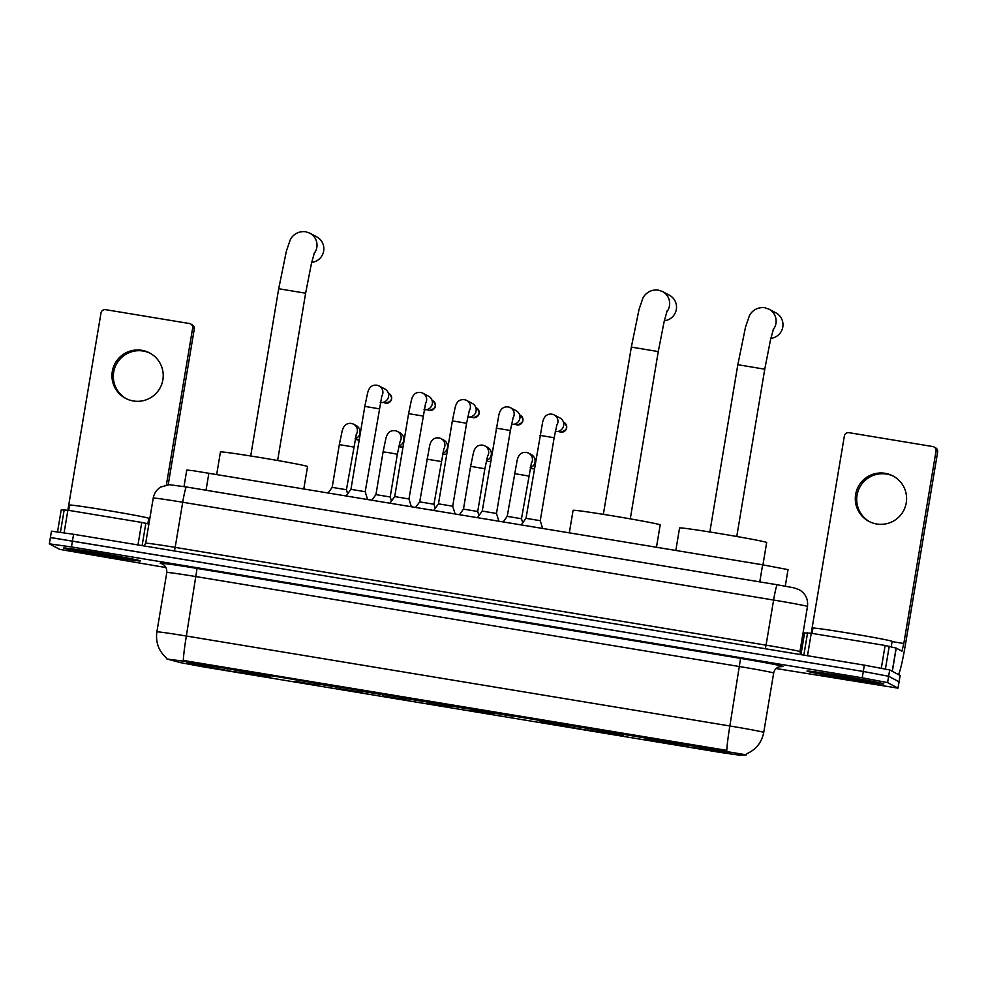 <?xml version="1.0" encoding="UTF-8"?>
<svg xmlns="http://www.w3.org/2000/svg" width="987" height="987" viewBox="0 0 987 987"><rect width="100%" height="100%" fill="white"/><g stroke="black" fill="none" stroke-linecap="round" stroke-linejoin="round"><path stroke-width="1.48" d="M539.531 721.263A42.552 1.036 -170.5 0 0 582.774 729.479A42.552 1.036 -170.5 0 0 623.377 735.216A42.552 1.036 -170.5 0 0 623.278 735.13A42.552 1.036 -170.5 0 0 580.035 726.913A42.552 1.036 -170.5 0 0 539.433 721.176A42.552 1.036 -170.5 0 0 539.531 721.263M646.029 738.893A42.552 1.036 -170.5 0 0 689.259 747.097A42.552 1.036 -170.5 0 0 729.862 752.847A42.552 1.036 -170.5 0 0 729.763 752.748A42.552 1.036 -170.5 0 0 686.52 744.543A42.552 1.036 -170.5 0 0 645.917 738.794A42.552 1.036 -170.5 0 0 646.029 738.893M186.888 662.906A42.552 1.036 -170.5 0 0 230.119 671.111A42.552 1.036 -170.5 0 0 270.722 676.86A42.552 1.036 -170.5 0 0 270.623 676.761A42.552 1.036 -170.5 0 0 227.392 668.557A42.552 1.036 -170.5 0 0 186.79 662.808A42.552 1.036 -170.5 0 0 186.888 662.906M318.554 685.262L294.829 681.314L318.554 685.262M362.328 692.504L338.603 688.556L362.328 692.504M406.089 699.746L382.364 695.798L406.089 699.746M449.85 706.988L426.125 703.04L449.85 706.988M493.623 714.23L469.898 710.282L493.623 714.23M337.332 687.236L313.607 683.288L337.332 687.236M381.093 694.478L357.368 690.53L381.093 694.478M424.854 701.72L401.129 697.772L424.854 701.72M468.628 708.962L444.903 705.014L468.628 708.962M512.389 716.204L488.664 712.256L512.389 716.204M167.062 659.02L186.333 661.574L746.382 754.845L740.349 755.289L720.559 752.464L202.878 666.793L180.658 662.659L167.062 659.02M184.001 486.591L186.765 470.046L193.193 470.713L762.63 564.798L788.033 569.635L785.27 586.142M63.699 548.143A38.937 0.95 -170.5 0 0 103.253 555.656A38.937 0.95 -170.5 0 0 140.413 560.912A38.937 0.95 -170.5 0 0 140.327 560.826A38.937 0.95 -170.5 0 0 100.76 553.312A38.937 0.95 -170.5 0 0 63.6 548.056A38.937 0.95 -170.5 0 0 63.699 548.143M807.058 671.172A38.937 0.95 -170.5 0 0 846.624 678.686A38.937 0.95 -170.5 0 0 883.784 683.942A38.937 0.95 -170.5 0 0 883.686 683.855A38.937 0.95 -170.5 0 0 844.132 676.342A38.937 0.95 -170.5 0 0 806.971 671.086A38.937 0.95 -170.5 0 0 807.058 671.172M166.655 658.156C158.722 651.136 155.465 642.377 156.871 631.877A32.115 0.79 9.5 0 1 186.358 636.023A28.105 2.06 99.4 0 0 183.298 660.426L726.802 750.379A28.105 2.06 -80.6 0 1 729.862 725.976A32.115 0.79 9.5 0 1 763.642 732.354A32.115 0.79 9.5 0 1 763.728 732.428L773.66 673.06A32.115 0.79 -170.5 0 0 773.586 672.986A32.115 0.79 -170.5 0 0 739.794 666.595L196.29 576.642A32.115 0.79 -170.5 0 0 166.803 572.509C167.247 564.86 160.4 563.046 161.856 563.787L162.139 563.873M776.078 668.532L898.034 688.161L899.095 681.832L888.633 676.268L863.292 671.481L50.46 537.557M898.034 688.161L887.572 682.597L862.231 677.81L71.459 546.934L49.35 543.837L59.812 549.401L166.05 567.574M73.581 534.275L51.472 531.166L50.411 537.496L863.292 671.481L888.633 676.268L899.095 681.832L900.156 675.503L889.694 669.939L864.353 665.139L73.581 534.275L71.459 546.934M139.932 560.764A38.542 0.938 -170.5 0 0 100.773 553.325A38.542 0.938 -170.5 0 0 63.995 548.118A38.542 0.938 -170.5 0 0 64.093 548.204A38.542 0.938 -170.5 0 0 103.24 555.644A38.542 0.938 -170.5 0 0 140.018 560.85A38.542 0.938 -170.5 0 0 139.932 560.764M147.853 523.739L148.753 518.36A40.146 0.975 -170.5 0 0 148.655 518.274A40.146 0.975 -170.5 0 0 107.867 510.526A40.146 0.975 -170.5 0 0 69.571 505.11L68.695 510.353M76.258 550.228A26.168 0.642 -170.5 0 0 103.166 555.323A26.168 0.642 -170.5 0 0 127.816 558.79A26.168 0.642 -170.5 0 0 127.767 558.741A26.168 0.642 -170.5 0 0 101.488 553.744A26.168 0.642 -170.5 0 0 76.209 550.154A26.168 0.642 -170.5 0 0 76.258 550.228M126.274 398.699A25.687 25.613 117.9 0 1 143.226 351.039A25.687 25.613 117.9 0 1 150.308 353.309M141.844 350.311A25.687 25.613 -62.1 0 0 125.571 398.341A25.687 25.613 -62.1 0 0 161.868 383.832A25.687 25.613 -62.1 0 0 141.844 350.311M137.983 544.935L141.746 522.444L67.881 510.217L64.106 532.758M192.638 328.128A4.01 3.997 -62.1 0 0 190.565 323.921L192.206 324.797A4.01 3.997 117.9 0 1 194.279 328.992L192.638 328.128L166.396 484.913M168.222 484.703L194.279 328.992M190.565 323.921A4.01 3.997 -62.1 0 0 189.356 323.514L105.609 309.659A4.01 3.997 -62.1 0 0 101.007 312.965L67.856 510.217L61.206 509.909L57.542 531.783M141.746 522.444L148.889 524.023M883.291 683.781A38.542 0.938 -170.5 0 0 844.144 676.354A38.542 0.938 -170.5 0 0 807.366 671.148A38.542 0.938 -170.5 0 0 807.452 671.234A38.542 0.938 -170.5 0 0 846.612 678.674A38.542 0.938 -170.5 0 0 883.39 683.868A38.542 0.938 -170.5 0 0 883.291 683.781M891.224 646.769L892.125 641.39A40.146 0.975 -170.5 0 0 892.026 641.303A40.146 0.975 -170.5 0 0 851.238 633.555A40.146 0.975 -170.5 0 0 812.93 628.139L812.054 633.383M819.617 673.245A26.168 0.642 -170.5 0 0 846.538 678.353A26.168 0.642 -170.5 0 0 871.188 681.82A26.168 0.642 -170.5 0 0 871.126 681.77A26.168 0.642 -170.5 0 0 844.847 676.774A26.168 0.642 -170.5 0 0 819.568 673.171A26.168 0.642 -170.5 0 0 819.617 673.245M311.695 262.382A13.645 13.608 -62.1 0 0 316.63 236.769L309.782 233.142A13.645 13.608 117.9 0 1 314.076 253.647M303.811 488.861L307.549 466.543A44.156 1.073 -170.5 0 0 307.45 466.456A44.156 1.073 -170.5 0 0 262.579 457.931A44.156 1.073 -170.5 0 0 220.446 451.972L216.684 474.439M227.837 668.631L227.405 670.555A38.222 0.938 -170.5 0 1 191.638 663.795L191.478 663.56M266.231 675.626L265.873 675.873A38.222 0.938 -170.5 0 0 230.119 669.112L230.131 669.013M266.959 675.787L266.428 676.169A38.222 0.938 -170.5 0 1 235.301 671.863L235.042 671.728A34.52 0.839 -170.5 0 0 262.776 675.564L266.428 676.169M265.873 675.873L262.221 675.268A34.52 0.839 -170.5 0 0 230.366 669.248L230.119 669.112M191.638 663.795L195.29 664.399A34.52 0.839 -170.5 0 0 227.146 670.42L227.405 670.555M235.202 670.074L235.042 671.728M227.146 670.42L227.318 668.544M190.75 663.03L191.083 663.498A38.222 0.938 -170.5 0 1 222.211 667.804L222.223 667.706M222.211 667.804L222.47 667.94A34.52 0.839 -170.5 0 0 194.747 664.103L191.083 663.498M664.337 320.75A13.645 13.608 -62.1 0 0 669.272 295.125L662.425 291.498A13.645 13.608 117.9 0 1 666.718 312.003M656.466 547.23L660.192 524.911A44.156 1.073 -170.5 0 0 660.093 524.813A44.156 1.073 -170.5 0 0 615.222 516.287A44.156 1.073 -170.5 0 0 573.089 510.328L569.326 532.807M580.492 726.987L580.048 728.912A38.222 0.938 -170.5 0 1 544.281 722.151L544.121 721.929M618.874 733.983L618.528 734.242A38.222 0.938 -170.5 0 0 582.762 727.481L582.774 727.37M619.602 734.143L619.071 734.525A38.222 0.938 -170.5 0 1 587.944 730.22L587.697 730.084A34.52 0.839 -170.5 0 0 615.419 733.921L619.071 734.525M618.528 734.242L614.864 733.637A34.52 0.839 -170.5 0 0 583.009 727.616L582.762 727.481M544.281 722.151L547.933 722.755A34.52 0.839 -170.5 0 0 579.788 728.776L580.048 728.912M587.845 728.431L587.697 730.084M579.788 728.776L579.974 726.901M543.393 721.398L543.738 721.867A38.222 0.938 -170.5 0 1 574.866 726.173L574.866 726.062M574.866 726.173L575.113 726.309A34.52 0.839 -170.5 0 0 547.39 722.472L543.738 721.867M770.835 338.368A13.645 13.608 -62.1 0 0 775.757 312.756L768.91 309.128A13.645 13.608 117.9 0 1 773.203 329.633M762.951 564.848L766.677 542.529A44.156 1.073 -170.5 0 0 766.578 542.443A44.156 1.073 -170.5 0 0 721.707 533.918A44.156 1.073 -170.5 0 0 679.574 527.959L675.824 550.425M686.977 744.617L686.533 746.542A38.222 0.938 -170.5 0 1 650.766 739.781L650.606 739.547M725.371 751.613L725.013 751.86A38.222 0.938 -170.5 0 0 689.247 745.099L689.259 745M726.099 751.773L725.556 752.156A38.222 0.938 -170.5 0 1 694.429 747.85L694.182 747.714A34.52 0.839 -170.5 0 0 721.904 751.551L725.556 752.156M725.013 751.86L721.361 751.255A34.52 0.839 -170.5 0 0 689.506 745.234L689.247 745.099M650.766 739.781L654.43 740.386A34.52 0.839 -170.5 0 0 686.286 746.406L686.533 746.542M694.342 746.061L694.182 747.714M686.286 746.406L686.458 744.531M649.89 739.016L650.223 739.485A38.222 0.938 -170.5 0 1 681.351 743.791L681.363 743.692M681.351 743.791L681.598 743.927A34.52 0.839 -170.5 0 0 653.875 740.09L650.223 739.485M346.19 495.869L350.94 489.342L365.202 491.723L367.559 499.41M377.33 385.288A7.23 7.205 117.9 0 1 379.082 385.929L384.856 388.989A7.23 7.205 117.9 0 1 380.279 402.499A7.23 7.205 117.9 0 1 380.229 402.499M389.951 503.111L394.714 496.584L408.951 498.978M425.446 403.572A7.23 7.205 117.9 0 0 422.843 393.184L421.067 392.518A7.23 7.205 117.9 0 1 422.843 393.184L428.617 396.231A7.23 7.205 117.9 0 1 424.04 409.741A7.23 7.205 117.9 0 1 424.003 409.741M438.487 503.851L452.712 506.195L455.081 513.894M464.865 399.772A7.23 7.205 117.9 0 1 466.604 400.426L472.378 403.473A7.23 7.205 117.9 0 1 467.801 416.983A7.23 7.205 117.9 0 1 467.764 416.983M482.248 511.093L496.486 513.462L510.353 430.505M512.981 418.056A7.23 7.205 117.9 0 0 510.378 407.668L508.601 407.002A7.23 7.205 117.9 0 1 510.378 407.668L516.152 410.715A7.23 7.205 117.9 0 1 511.525 424.225M526.022 518.335L540.234 520.68L542.616 528.378M552.387 414.256A7.23 7.205 117.9 0 1 554.139 414.91L559.913 417.957A7.23 7.205 117.9 0 1 555.286 431.467M328.153 492.883L332.175 487.368L346.412 489.737L347.671 493.833M351.828 423.522A7.23 7.205 117.9 0 1 353.58 424.176L356.245 425.582A7.23 7.205 117.9 0 1 355.135 438.82M371.914 500.138L375.936 494.61L390.173 496.979L391.444 501.075M395.602 430.764A7.23 7.205 117.9 0 1 397.342 431.418L400.006 432.824A7.23 7.205 117.9 0 1 398.896 446.062M419.722 501.877L433.935 504.221L435.205 508.317M443.718 449.048A7.23 7.205 117.9 0 0 441.103 438.66L439.326 437.994A7.23 7.205 117.9 0 1 441.103 438.66L443.768 440.066A7.23 7.205 117.9 0 1 442.657 453.304M463.483 509.119L477.72 511.488L484.876 468.739L470.614 466.345L463.471 509.095L459.448 514.622M483.124 445.248A7.23 7.205 117.9 0 1 484.876 445.902L487.529 447.308A7.23 7.205 117.9 0 1 486.431 460.547M507.244 516.361L521.469 518.73M531.24 463.532A7.23 7.205 117.9 0 0 528.637 453.144L526.861 452.49A7.23 7.205 117.9 0 1 528.637 453.144L531.302 454.563A7.23 7.205 117.9 0 1 530.192 467.789M869.646 521.728A25.687 25.613 117.9 0 1 886.597 474.068A25.687 25.613 117.9 0 1 893.679 476.339M885.203 473.328A25.687 25.613 -62.1 0 0 868.942 521.37A25.687 25.613 -62.1 0 0 905.239 506.862A25.687 25.613 -62.1 0 0 885.203 473.328M881.329 668.125L885.117 645.473L811.252 633.247L807.489 655.726M898.454 674.577A32.115 2.356 99.4 0 0 905.461 644.388L937.65 452.021L936.009 451.158L903.821 643.512L901.958 651.149L896.221 648.114L892.334 671.333M936.009 451.158A4.01 3.997 -62.1 0 0 933.936 446.951L935.577 447.814A4.01 3.997 117.9 0 1 937.65 452.021M933.936 446.951A4.01 3.997 -62.1 0 0 932.715 446.543L848.98 432.676A4.01 3.997 -62.1 0 0 844.366 435.983L811.228 633.235L804.59 632.926L800.963 654.652L804.565 632.938L800.938 654.652M885.117 645.473L896.221 648.114M723.52 750.478L723.656 749.701M186.333 661.574L186.469 660.796M206.024 490.231L208.886 473.155M759.768 581.874L762.63 564.798M740.571 658.391L729.862 725.976L186.358 636.023L197.067 568.438L740.571 658.391A40.146 0.975 9.5 0 1 782.802 666.373A40.146 0.975 9.5 0 1 782.679 666.533L779.039 666.793M162.238 563.935L161.387 563.7A40.146 0.975 9.5 0 1 197.067 568.438M862.231 677.81L864.353 665.139M887.572 682.597L889.694 669.939M897.973 688.112L900.095 675.441M773.66 673.06C774.339 669.889 776.164 667.792 779.15 666.756L780.791 666.435A8.032 7.982 -94 0 1 782.679 666.533M174.378 550.956L175.168 547.378L766.06 645.165L773.611 600.047A16.063 1.172 -80.6 0 1 777.337 584.785L793.511 587.734L799.125 589.634C805.515 593.446 808.304 599.072 807.477 606.499A32.115 0.79 -170.5 0 0 807.403 606.437A32.115 0.79 -170.5 0 0 773.611 600.047L182.718 502.247A32.115 0.79 -170.5 0 0 153.232 498.114C154.12 493.34 156.612 489.651 160.696 487.047L169.27 484.679L186.432 486.986A16.063 1.172 -80.6 0 1 186.457 486.998L777.3 584.785A16.063 1.172 -80.6 0 1 777.361 584.797M143.929 545.91L145.681 543.232A32.115 0.79 9.5 0 1 175.168 547.378L182.718 502.247A16.063 1.172 -80.6 0 1 186.432 486.986L777.337 584.785M765.283 648.743L766.06 645.165A32.115 0.79 9.5 0 1 799.852 651.556A32.115 0.79 9.5 0 1 799.926 651.63L807.477 606.499M149.777 518.73L148.729 518.545M69.509 505.443L68.806 505.319M145.866 523.209L142.116 545.614M60.454 532.203L64.217 509.699M278.729 288.735L305.625 293.213L311.46 263.381L314.545 252.339M631.372 347.103L658.267 351.569L664.103 321.737L667.187 310.708M709.838 531.981L737.832 364.697L764.752 369.2L770.6 339.368L773.685 328.326M388.915 393.418C393.27 398.082 392.172 401.339 385.621 403.177A5.219 5.206 117.9 0 1 384.029 402.634L385.609 403.177A5.219 5.206 117.9 0 0 388.915 393.418L388.31 393.097M350.94 489.342L364.82 406.385L379.057 408.778M364.82 406.385L367.608 392.974C368.139 391.296 369.594 384.066 377.305 385.275L379.082 385.929A7.23 7.205 117.9 0 1 381.685 396.33M432.688 400.66C437.031 405.336 435.933 408.581 429.382 410.419A5.219 5.206 117.9 0 1 427.803 409.889L429.382 410.419A5.219 5.206 117.9 0 0 432.688 400.66L432.084 400.34M394.714 496.584L408.593 413.627L422.818 416.02M476.45 407.902C480.792 412.578 479.694 415.823 473.155 417.661A5.219 5.206 117.9 0 1 471.564 417.131L473.143 417.661A5.219 5.206 117.9 0 0 476.45 407.902L475.845 407.582M433.712 510.365L438.475 503.826L452.354 420.869L466.592 423.263L469.405 410.234M452.354 420.869L455.143 407.458C455.673 405.793 457.117 398.551 464.828 399.76L466.604 400.426A7.23 7.205 117.9 0 1 469.22 410.814M516.904 424.903A5.219 5.206 117.9 0 1 515.325 424.373L516.904 424.903A5.219 5.206 117.9 0 0 520.211 415.145L519.606 414.824M496.14 428.124L510.378 430.492L513.178 417.476M563.972 422.387C568.327 427.063 567.229 430.307 560.678 432.146A5.219 5.206 117.9 0 1 559.086 431.615L560.678 432.146A5.219 5.206 117.9 0 0 563.972 422.387L563.38 422.066M539.901 435.366L554.139 437.734L556.939 424.718M521.247 524.85L525.997 518.311L542.665 421.942C543.195 420.277 544.651 413.047 552.362 414.244L554.139 414.91A7.23 7.205 117.9 0 1 556.742 425.298M357.01 439.77L359.256 439.647A5.219 5.206 117.9 0 1 355.419 439.227L357.023 439.77M332.175 487.368L339.331 444.619L353.556 447.012M339.331 444.619L342.107 431.22C342.637 429.542 344.093 422.313 351.804 423.509L353.58 424.176A7.23 7.205 117.9 0 1 356.184 434.564M360.304 430.011A5.219 5.206 117.9 0 1 360.823 430.32L359.7 429.69M400.771 447.012A5.219 5.206 117.9 0 1 399.192 446.482L400.771 447.012A5.219 5.206 117.9 0 0 403.029 446.889L400.771 447.012M375.936 494.61L383.092 451.861L390.173 452.873L397.342 454.254L390.186 496.992M383.092 451.861L385.88 438.462C386.398 436.785 387.854 429.555 395.565 430.751L397.342 431.418A7.23 7.205 117.9 0 1 399.945 441.806M404.065 437.253A5.219 5.206 117.9 0 1 404.584 437.562L403.473 436.933M444.532 454.254A5.219 5.206 117.9 0 1 442.953 453.724L444.532 454.254A5.219 5.206 117.9 0 0 446.79 454.131L444.545 454.254M426.865 459.128L441.09 461.497M447.839 444.495A5.219 5.206 117.9 0 1 448.345 444.804L447.234 444.175M488.294 461.497A5.219 5.206 117.9 0 1 486.714 460.966L488.294 461.497A5.219 5.206 117.9 0 0 490.551 461.373L488.306 461.497M470.614 466.345L473.402 452.947C473.933 451.269 475.389 444.039 483.099 445.236L484.876 445.902A7.23 7.205 117.9 0 1 487.479 456.29M491.6 451.738A5.219 5.206 117.9 0 1 492.118 452.046L490.995 451.417M532.067 468.739A5.219 5.206 117.9 0 1 530.475 468.208L532.067 468.739A5.219 5.206 117.9 0 0 534.325 468.615L532.067 468.739M514.4 473.612L528.613 475.993M535.361 458.98A5.219 5.206 117.9 0 1 535.879 459.288L534.757 458.659M903.821 643.512L892.088 641.575M812.881 628.472L812.178 628.349M892.223 671.271L896.11 648.077M889.238 646.226L885.438 668.927M803.837 655.134L807.588 632.716M746.382 754.845L746.542 753.846M166.433 658.785L166.556 658.07M746.369 753.92C755.894 749.787 761.68 742.619 763.728 732.428M49.35 543.837L50.411 537.496M156.871 631.877L166.803 572.509M153.232 498.114L145.681 543.232M800.605 654.591L799.926 651.63M250.698 455.994L278.704 288.71L286.403 251.043L290.141 240.112C290.684 238.262 295.446 230.687 305.538 231.711L309.782 233.142M277.631 460.497L305.625 293.213M603.353 514.363L631.347 347.066L639.045 309.4L642.784 298.481C643.327 296.618 648.089 289.043 658.181 290.067L662.425 291.498M630.274 518.866L658.267 351.569M737.832 364.697L745.543 327.03L749.281 316.099C749.812 314.248 754.574 306.673 764.678 307.697L768.91 309.128M736.758 536.484L764.752 369.2M381.87 395.75L365.202 491.723M425.644 402.992L408.963 498.966L411.32 506.652M421.067 392.518C413.356 391.308 411.9 398.538 411.382 400.216L408.593 413.627M452.725 506.208L466.604 423.25M508.601 407.002C500.89 405.805 499.434 413.035 498.904 414.7L482.236 511.069L477.474 517.607M496.486 513.45L498.854 521.136M520.211 415.145C524.566 419.82 523.468 423.065 516.917 424.903M540.259 520.704L554.139 437.734M346.425 489.749L356.381 433.984M400.142 441.238L397.342 454.254M439.326 437.994C431.615 436.797 430.172 444.027 429.641 445.705L419.697 501.852L415.675 507.38M433.959 504.234L443.903 448.468M477.72 511.476L478.966 515.559M487.664 455.723L484.876 468.739M526.861 452.49C519.15 451.281 517.694 458.511 517.163 460.189L507.232 516.337L503.21 521.864M531.438 462.965L521.481 518.73L522.74 522.802"/></g></svg>
